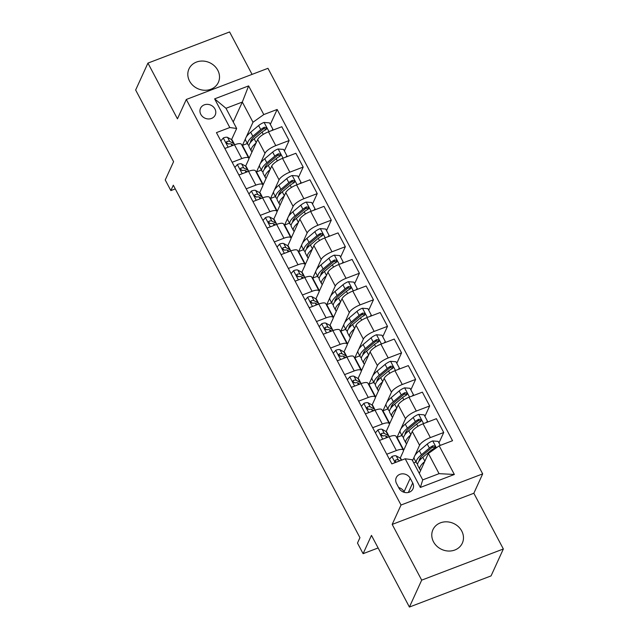 <?xml version="1.0" encoding="UTF-8"?>
<svg xmlns="http://www.w3.org/2000/svg" width="639" height="639" viewBox="0 0 639 639"><rect width="100%" height="100%" fill="white"/><g stroke="black" fill="none" stroke-linecap="round" stroke-linejoin="round"><path stroke-width="0.96" d="M189.535 81.049A16.159 14.274 24.5 0 0 204.36 90.259A16.159 14.274 24.5 0 0 218.362 82.375A16.159 14.274 24.5 0 0 217.787 70.274A16.159 14.274 24.5 0 0 202.97 61.056A16.159 14.274 24.5 0 0 188.96 68.948A16.159 14.274 24.5 0 0 189.535 81.049M433.506 541.816A16.159 14.274 24.5 0 0 448.322 551.034A16.159 14.274 24.5 0 0 462.324 543.142A16.159 14.274 24.5 0 0 461.749 531.041A16.159 14.274 24.5 0 0 446.933 521.831A16.159 14.274 24.5 0 0 432.922 529.715A16.159 14.274 24.5 0 0 433.506 541.816M200.806 114.349A8.083 7.141 24.5 0 0 208.218 118.958A8.083 7.141 24.5 0 0 215.223 115.012A8.083 7.141 24.5 0 0 214.936 108.957A8.083 7.141 24.5 0 0 207.523 104.357A8.083 7.141 24.5 0 0 200.518 108.295A8.083 7.141 24.5 0 0 200.806 114.349M252.062 74.38L229.593 31.95L147.936 63.101L135.652 90.011L173.592 161.675L165.237 179.974L170.861 190.59L175.27 188.904M482.685 473.874L267.957 68.317L186.3 99.468L401.028 505.026L482.685 473.874L473.842 493.252L392.186 524.403L421.692 580.14L503.348 548.989L473.842 493.252M503.348 548.989L491.064 575.899L409.407 607.05L371.467 535.386L363.104 553.686L378.12 547.958M421.692 580.14L409.407 607.05M363.104 553.686L357.489 543.07L359.941 537.687L173.313 185.206L170.861 190.59M412.698 482.972L410.222 478.299A7.828 6.917 24.5 0 0 403.041 473.834A7.828 6.917 24.5 0 0 396.26 477.652A7.828 6.917 24.5 0 0 396.539 483.515L399.008 488.188A7.828 6.917 24.5 0 0 406.188 492.653A7.828 6.917 24.5 0 0 412.97 488.827A7.828 6.917 24.5 0 0 412.698 482.972L408.361 492.461M439.177 445.814L454.353 474.473L420.366 487.445L405.19 458.778L412.051 459.713L422.73 479.889L439.065 473.659L428.386 453.482L439.177 445.814L452.532 440.718L277.142 109.469L270.329 124.405M233.227 121.977L242.317 102.064L225.99 108.295L236.67 128.471L229.808 127.536L216.453 132.624L391.843 463.874L405.19 458.778M229.808 127.536L214.632 98.869L248.619 85.898L263.795 114.565L277.142 109.469M392.186 524.403L401.028 505.026M147.936 63.101L177.45 118.838L186.3 99.468M236.67 128.471L231.582 139.598M232.149 162.274L241.798 158.592A10.104 3.107 -27.9 0 1 248.755 158.176A10.104 3.107 -27.9 0 1 248.659 159.534L245.64 166.14M246.207 188.817L255.848 185.134A10.104 3.107 -27.9 0 1 262.805 184.719A10.104 3.107 -27.9 0 1 262.709 186.077L259.69 192.682M260.257 215.359L269.898 211.677A10.104 3.107 -27.9 0 1 276.863 211.261A10.104 3.107 -27.9 0 1 276.767 212.619L273.748 219.225M274.315 241.901L283.956 238.219A10.104 3.107 -27.9 0 1 290.913 237.804A10.104 3.107 -27.9 0 1 290.817 239.162L287.798 245.767M288.365 268.444L298.006 264.762A10.104 3.107 -27.9 0 1 304.971 264.346A10.104 3.107 -27.9 0 1 304.867 265.704L301.848 272.31M302.415 294.986L312.064 291.304A10.104 3.107 -27.9 0 1 319.021 290.881A10.104 3.107 -27.9 0 1 318.925 292.247L315.906 298.852M316.473 321.529L326.114 317.847A10.104 3.107 -27.9 0 1 333.079 317.423A10.104 3.107 -27.9 0 1 332.975 318.789L329.956 325.395M330.523 348.071L340.172 344.389A10.104 3.107 -27.9 0 1 347.129 343.966A10.104 3.107 -27.9 0 1 347.033 345.324L344.014 351.937M344.581 374.614L354.222 370.932A10.104 3.107 -27.9 0 1 361.179 370.508A10.104 3.107 -27.9 0 1 361.083 371.866L358.064 378.48M358.631 401.156L368.272 397.474A10.104 3.107 -27.9 0 1 375.237 397.051A10.104 3.107 -27.9 0 1 375.133 398.409L372.114 405.022M372.681 427.699L382.33 424.016A10.104 3.107 -27.9 0 1 389.287 423.593A10.104 3.107 -27.9 0 1 389.191 424.951L386.172 431.565M386.739 454.233L396.38 450.559A10.104 3.107 -27.9 0 1 403.345 450.136A10.104 3.107 -27.9 0 1 403.241 451.493L400.222 458.107M419.296 473.387L428.386 453.482M412.546 460.647L414.248 456.933M414.863 455.591L419.575 445.263A10.104 3.107 -27.9 0 1 430.366 437.595L443.722 432.499L438.961 442.907M401.915 435.471L397.019 437.34L403.76 450.08L412.267 431.461A10.104 3.107 -27.9 0 1 423.058 423.793L436.413 418.697L443.722 432.499M397.019 437.34L400.19 430.39M400.805 429.049L405.517 418.721A10.104 3.107 -27.9 0 1 416.316 411.053L429.664 405.957L424.911 416.364M387.865 408.928L382.961 410.797L389.71 423.545L398.209 404.918A10.104 3.107 -27.9 0 1 409.008 397.25L422.355 392.154L429.664 405.957M382.961 410.797L386.14 403.848M386.755 402.506L391.467 392.178A10.104 3.107 -27.9 0 1 402.258 384.51L415.614 379.414L410.861 389.822M373.807 382.394L368.911 384.263L375.652 397.003L384.159 378.376A10.104 3.107 -27.9 0 1 394.95 370.708L408.305 365.612L415.614 379.414M368.911 384.263L372.09 377.306M372.697 375.964L377.417 365.636A10.104 3.107 -27.9 0 1 388.208 357.968L401.556 352.872L396.803 363.279M359.757 355.851L354.861 357.72L361.602 370.46L370.109 351.833A10.104 3.107 -27.9 0 1 380.9 344.165L394.255 339.069L401.556 352.872M354.861 357.72L358.032 350.763M358.647 349.421L363.359 339.093A10.104 3.107 -27.9 0 1 374.15 331.425L387.506 326.329L382.753 336.737M345.699 329.309L340.803 331.178L347.552 343.918L356.051 325.291A10.104 3.107 -27.9 0 1 366.85 317.623L380.197 312.527L387.506 326.329M340.803 331.178L343.982 324.221M344.597 322.879L349.309 312.551A10.104 3.107 -27.9 0 1 360.1 304.883L373.456 299.787L368.695 310.203M331.649 302.766L326.753 304.635L333.494 317.375L342.001 298.756A10.104 3.107 -27.9 0 1 352.792 291.08L366.147 285.984L373.456 299.787M326.753 304.635L329.924 297.678M330.539 296.336L335.251 286.016A10.104 3.107 -27.9 0 1 346.05 278.34L359.398 273.244L354.645 283.66M317.599 276.224L312.695 278.093L319.444 290.833L327.943 272.214A10.104 3.107 -27.9 0 1 338.742 264.538L352.089 259.442L359.398 273.244M312.695 278.093L315.874 271.136M316.489 269.794L321.201 259.474A10.104 3.107 -27.9 0 1 331.992 251.798L345.348 246.702L340.595 257.118M303.541 249.681L298.645 251.55L305.386 264.29L313.893 245.672A10.104 3.107 -27.9 0 1 324.684 237.996L338.039 232.9L345.348 246.702M298.645 251.55L301.824 244.593M302.431 243.251L307.151 232.931A10.104 3.107 -27.9 0 1 317.942 225.255L331.29 220.159L326.537 230.575M289.491 223.139L284.595 225.008L291.336 237.748L299.843 219.129A10.104 3.107 -27.9 0 1 310.634 211.453L323.989 206.357L331.29 220.159M284.595 225.008L287.766 218.051M288.381 216.709L293.093 206.389A10.104 3.107 -27.9 0 1 303.884 198.713L317.24 193.617L312.487 204.033M275.433 196.596L270.537 198.465L277.286 211.205L285.785 192.587A10.104 3.107 -27.9 0 1 296.584 184.911L309.931 179.815L317.24 193.617M270.537 198.465L273.716 191.508M274.331 190.166L279.043 179.847A10.104 3.107 -27.9 0 1 289.834 172.171L303.19 167.075L298.429 177.49M261.383 170.054L256.487 171.923L263.228 184.663L271.735 166.044A10.104 3.107 -27.9 0 1 282.526 158.368L295.881 153.272L303.19 167.075M256.487 171.923L259.658 164.966M260.273 163.624L264.985 153.304A10.104 3.107 -27.9 0 1 275.784 145.628L289.132 140.532L284.379 150.948M247.333 143.511L242.429 145.38L249.178 158.121L257.677 139.502A10.104 3.107 -27.9 0 1 268.476 131.826L281.823 126.73L289.132 140.532M242.429 145.38L245.608 138.423M246.223 137.081L252.996 122.241L242.317 102.064L248.619 85.898M415.973 462.013L413.721 462.876M379.43 440.439L389.071 436.756A10.104 3.107 -27.9 0 1 396.036 436.333L403.345 450.136M365.38 413.896L375.021 410.214A10.104 3.107 -27.9 0 1 381.978 409.791L389.287 423.593M351.322 387.354L360.963 383.672A10.104 3.107 -27.9 0 1 367.928 383.248L375.237 397.051M337.272 360.811L346.913 357.129A10.104 3.107 -27.9 0 1 353.87 356.706L361.179 370.508M323.214 334.269L332.863 330.587A10.104 3.107 -27.9 0 1 339.82 330.163L347.129 343.966M309.164 307.726L318.805 304.044A10.104 3.107 -27.9 0 1 325.77 303.629L333.079 317.423M295.114 281.184L304.755 277.502A10.104 3.107 -27.9 0 1 311.712 277.086L319.021 290.881M281.056 254.642L290.697 250.959A10.104 3.107 -27.9 0 1 297.662 250.544L304.971 264.346M267.006 228.099L276.647 224.417A10.104 3.107 -27.9 0 1 283.604 224.001L290.913 237.804M252.948 201.557L262.597 197.874A10.104 3.107 -27.9 0 1 269.554 197.459L276.863 211.261M238.898 175.014L248.539 171.332A10.104 3.107 -27.9 0 1 255.504 170.917L262.805 184.719M263.795 114.565L252.996 122.241M224.84 148.472L234.489 144.797A10.104 3.107 -27.9 0 1 241.446 144.374L248.755 158.176M422.73 479.889L420.366 487.445M439.065 473.659L454.353 474.473M214.632 98.869L225.99 108.295M404.407 492.381L404.08 491.75A7.828 6.917 24.5 0 0 398.68 487.565M389.463 459.385L392.011 456.438A6.694 2.061 -27.9 0 1 396.204 455.903L400.11 458.043A19.314 5.943 -27.9 0 1 401.004 458.906L401.651 460.128M399.91 460.791L398.337 459.936A6.694 2.061 152.1 0 0 395.741 459.968L394.99 460.879L395.868 462.332M395.102 461.518A3.411 1.046 -27.9 0 1 395.589 461.614L396.476 462.101M440.279 445.391L438.154 441.381L432.619 440.942A6.694 2.061 152.1 0 0 427.251 444.057L419.328 450.711A19.314 5.943 152.1 0 0 414.312 458.882L416.444 462.916A19.314 5.943 152.1 0 0 417.626 463.914M419.887 458.506A16.031 4.936 152.1 0 0 421.5 458.451M424.711 461.526A19.314 5.943 152.1 0 0 419.927 469.497A19.314 5.943 152.1 0 0 420.71 470.296M419.927 469.497L417.794 465.464A19.314 5.943 -27.9 0 1 422.81 457.292L430.734 450.639A6.694 2.061 -27.9 0 1 434.384 448.29L435.135 447.548L435.015 446.254L433.034 445.742A6.694 2.061 152.1 0 0 429.384 448.091L421.46 454.744A19.314 5.943 152.1 0 0 416.444 462.916M419.192 460.935A16.031 4.936 -27.9 0 1 423.513 454.593L431.437 447.939A3.411 1.046 -27.9 0 1 432.331 447.292L434.153 447.412M375.412 432.843L377.961 429.895A6.694 2.061 -27.9 0 1 382.146 429.36L386.06 431.501A19.314 5.943 -27.9 0 1 386.946 432.363L389.087 436.397A19.314 5.943 152.1 0 0 388.192 435.534L384.287 433.394A6.694 2.061 152.1 0 0 381.691 433.426L381.028 433.977L381.171 435.215L383.041 435.974A6.694 2.061 -27.9 0 1 385.637 435.942L387.929 437.196M379.286 440.167L379.981 440.223M381.044 434.975A3.411 1.046 -27.9 0 1 381.539 435.071L383.136 435.95M361.354 406.3L363.903 403.353A6.694 2.061 -27.9 0 1 368.096 402.818L372.002 404.958A19.314 5.943 -27.9 0 1 372.896 405.821L375.029 409.855A19.314 5.943 152.1 0 0 374.142 408.992L370.229 406.851A6.694 2.061 152.1 0 0 367.633 406.883L366.978 407.434L367.121 408.672L368.983 409.431A6.694 2.061 -27.9 0 1 371.578 409.399L373.871 410.653M365.236 413.625L365.931 413.681M366.994 408.433A3.411 1.046 -27.9 0 1 367.481 408.529L369.086 409.407M347.304 379.758L349.852 376.81A6.694 2.061 -27.9 0 1 354.046 376.275L357.952 378.416A19.314 5.943 -27.9 0 1 358.846 379.278L360.979 383.312A19.314 5.943 152.1 0 0 360.084 382.449L356.179 380.309A6.694 2.061 152.1 0 0 353.583 380.341L352.92 380.892L353.063 382.13L354.933 382.889A6.694 2.061 -27.9 0 1 357.528 382.857L359.821 384.111M351.186 387.082L351.873 387.138M352.936 381.89A3.411 1.046 -27.9 0 1 353.431 381.986L355.028 382.865M426.325 422.547L427.475 421.213L424.104 414.839L418.561 414.399A6.694 2.061 152.1 0 0 413.193 417.515L405.27 424.168A19.314 5.943 152.1 0 0 400.254 432.339L402.394 436.373A19.314 5.943 152.1 0 0 403.576 437.372M405.829 431.964A16.031 4.936 152.1 0 0 407.45 431.908M410.661 434.983A19.314 5.943 152.1 0 0 405.877 442.955A19.314 5.943 152.1 0 0 406.652 443.754M405.877 442.955L403.736 438.921A19.314 5.943 -27.9 0 1 408.76 430.75L416.684 424.096A6.694 2.061 -27.9 0 1 420.334 421.748L421.085 421.005L420.965 419.711L418.984 419.2A6.694 2.061 152.1 0 0 415.334 421.548L407.41 428.202A19.314 5.943 152.1 0 0 402.394 436.373M405.134 434.392A16.031 4.936 -27.9 0 1 409.455 428.05L417.379 421.397A3.411 1.046 -27.9 0 1 418.281 420.75L420.103 420.869M427.475 421.213L426.98 422.291M412.267 396.004L413.425 394.67L410.046 388.296L404.511 387.857A6.694 2.061 152.1 0 0 399.143 390.972L391.22 397.626A19.314 5.943 152.1 0 0 386.204 405.797L388.336 409.831A19.314 5.943 152.1 0 0 389.518 410.829M391.779 405.422A16.031 4.936 152.1 0 0 393.392 405.366M396.603 408.441A19.314 5.943 152.1 0 0 391.819 416.412A19.314 5.943 152.1 0 0 392.602 417.211M391.819 416.412L389.686 412.379A19.314 5.943 -27.9 0 1 394.702 404.207L402.626 397.554A6.694 2.061 -27.9 0 1 406.284 395.206L407.027 394.463L406.907 393.169L404.934 392.658A6.694 2.061 152.1 0 0 401.276 395.006L393.352 401.659A19.314 5.943 152.1 0 0 388.336 409.831M391.084 407.85A16.031 4.936 -27.9 0 1 395.405 401.508L403.329 394.854A3.411 1.046 -27.9 0 1 404.223 394.207L406.053 394.327M413.425 394.67L412.93 395.749M398.217 369.462L399.367 368.128L395.996 361.754L390.461 361.315A6.694 2.061 152.1 0 0 385.093 364.43L377.17 371.083A19.314 5.943 152.1 0 0 372.146 379.254L374.286 383.288A19.314 5.943 152.1 0 0 375.468 384.287M377.729 378.879A16.031 4.936 152.1 0 0 379.342 378.823M382.553 381.898A19.314 5.943 152.1 0 0 377.769 389.87A19.314 5.943 152.1 0 0 378.552 390.669M377.769 389.87L375.636 385.836A19.314 5.943 -27.9 0 1 380.652 377.665L388.576 371.011A6.694 2.061 -27.9 0 1 392.226 368.663L392.977 367.92L392.857 366.626L390.876 366.115A6.694 2.061 152.1 0 0 387.226 368.463L379.302 375.117A19.314 5.943 152.1 0 0 374.286 383.288M377.034 381.307A16.031 4.936 -27.9 0 1 381.347 374.965L389.279 368.312A3.411 1.046 -27.9 0 1 390.173 367.665L391.995 367.784M399.367 368.128L398.872 369.206M333.246 353.215L335.794 350.268A6.694 2.061 -27.9 0 1 339.988 349.733L343.894 351.873A19.314 5.943 -27.9 0 1 344.788 352.736L346.929 356.77A19.314 5.943 152.1 0 0 346.034 355.907L342.129 353.766A6.694 2.061 152.1 0 0 339.525 353.798L338.87 354.349L339.013 355.588L340.875 356.346A6.694 2.061 -27.9 0 1 343.47 356.314L345.763 357.568M337.128 360.54L337.823 360.596M338.886 355.348A3.411 1.046 -27.9 0 1 339.373 355.444L340.978 356.322M384.159 342.919L385.317 341.585L381.946 335.211L376.403 334.772A6.694 2.061 152.1 0 0 371.035 337.887L363.112 344.541A19.314 5.943 152.1 0 0 358.096 352.712L360.228 356.746A19.314 5.943 152.1 0 0 361.418 357.752M363.671 352.337A16.031 4.936 152.1 0 0 365.284 352.281M368.495 355.356A19.314 5.943 152.1 0 0 363.719 363.327A19.314 5.943 152.1 0 0 364.494 364.126M363.719 363.327L361.578 359.294A19.314 5.943 -27.9 0 1 366.594 351.123L374.526 344.469A6.694 2.061 -27.9 0 1 378.176 342.121L378.927 341.378L378.799 340.084L376.826 339.573A6.694 2.061 152.1 0 0 373.176 341.921L365.252 348.574A19.314 5.943 152.1 0 0 360.228 356.746M362.976 354.765A16.031 4.936 -27.9 0 1 367.297 348.423L375.221 341.769A3.411 1.046 -27.9 0 1 376.115 341.122L377.945 341.242M385.317 341.585L384.822 342.672M319.196 326.673L321.744 323.725A6.694 2.061 -27.9 0 1 325.938 323.19L329.844 325.331A19.314 5.943 -27.9 0 1 330.738 326.194L332.871 330.227A19.314 5.943 152.1 0 0 331.976 329.365L328.071 327.224A6.694 2.061 152.1 0 0 325.475 327.264L324.82 327.807L324.963 329.045L326.825 329.812A6.694 2.061 -27.9 0 1 329.42 329.772L331.713 331.026M323.078 333.997L323.773 334.053M324.828 328.805A3.411 1.046 -27.9 0 1 325.323 328.909L326.928 329.788M370.109 316.377L371.259 315.043L367.888 308.669L362.353 308.23A6.694 2.061 152.1 0 0 356.985 311.345L349.062 317.998A19.314 5.943 152.1 0 0 344.038 326.17L346.178 330.203A19.314 5.943 152.1 0 0 347.36 331.21M349.621 325.794A16.031 4.936 152.1 0 0 351.234 325.738M354.445 328.813A19.314 5.943 152.1 0 0 349.661 336.785A19.314 5.943 152.1 0 0 350.444 337.584M349.661 336.785L347.528 332.751A19.314 5.943 -27.9 0 1 352.544 324.58L360.468 317.926A6.694 2.061 -27.9 0 1 364.118 315.578L364.869 314.835L364.749 313.541L362.768 313.03A6.694 2.061 152.1 0 0 359.118 315.378L351.194 322.032A19.314 5.943 152.1 0 0 346.178 330.203M348.926 328.222A16.031 4.936 -27.9 0 1 353.247 321.888L361.171 315.227A3.411 1.046 -27.9 0 1 362.065 314.58L363.887 314.7M371.259 315.043L370.764 316.129M305.146 300.13L307.694 297.183A6.694 2.061 -27.9 0 1 311.88 296.648L315.794 298.788A19.314 5.943 -27.9 0 1 316.68 299.651L318.821 303.685A19.314 5.943 152.1 0 0 317.926 302.822L314.021 300.681A6.694 2.061 152.1 0 0 311.425 300.721L310.762 301.265L310.905 302.503L312.775 303.269A6.694 2.061 -27.9 0 1 315.37 303.229L317.655 304.483M309.02 307.455L309.715 307.511M310.778 302.263A3.411 1.046 -27.9 0 1 311.273 302.367L312.87 303.245M356.059 289.834L357.209 288.501L353.838 282.126L348.295 281.687A6.694 2.061 152.1 0 0 342.927 284.802L335.004 291.456A19.314 5.943 152.1 0 0 329.988 299.627L332.128 303.661A19.314 5.943 152.1 0 0 333.31 304.667M335.563 299.252A16.031 4.936 152.1 0 0 337.176 299.196M340.395 302.271A19.314 5.943 152.1 0 0 335.611 310.242A19.314 5.943 152.1 0 0 336.386 311.041M335.611 310.242L333.47 306.209A19.314 5.943 -27.9 0 1 338.494 298.038L346.418 291.384A6.694 2.061 -27.9 0 1 350.068 289.036L350.819 288.293L350.699 286.999L348.718 286.488A6.694 2.061 152.1 0 0 345.068 288.836L337.144 295.49A19.314 5.943 152.1 0 0 332.128 303.661M334.868 301.68A16.031 4.936 -27.9 0 1 339.189 295.346L347.113 288.684A3.411 1.046 -27.9 0 1 348.007 288.037L349.837 288.157M357.209 288.501L356.714 289.587M291.088 273.588L293.636 270.64A6.694 2.061 -27.9 0 1 297.83 270.105L301.736 272.246A19.314 5.943 -27.9 0 1 302.63 273.109L304.763 277.142A19.314 5.943 152.1 0 0 303.876 276.28L299.963 274.139A6.694 2.061 152.1 0 0 297.367 274.179L296.712 274.722L296.855 275.96L298.717 276.727A6.694 2.061 -27.9 0 1 301.312 276.687L303.605 277.941M294.97 280.92L295.665 280.968M296.728 275.721A3.411 1.046 -27.9 0 1 297.215 275.824L298.82 276.703M342.001 263.292L343.159 261.958L339.78 255.584L334.245 255.145A6.694 2.061 152.1 0 0 328.877 258.26L320.954 264.913A19.314 5.943 152.1 0 0 315.938 273.085L318.07 277.118A19.314 5.943 152.1 0 0 319.252 278.125M321.513 272.717A16.031 4.936 152.1 0 0 323.126 272.653M326.337 275.728A19.314 5.943 152.1 0 0 321.553 283.7A19.314 5.943 152.1 0 0 322.336 284.499M321.553 283.7L319.42 279.666A19.314 5.943 -27.9 0 1 324.436 271.495L332.36 264.842A6.694 2.061 -27.9 0 1 336.018 262.493L336.761 261.75L336.641 260.456L334.668 259.945A6.694 2.061 152.1 0 0 331.01 262.294L323.086 268.947A19.314 5.943 152.1 0 0 318.07 277.118M320.818 275.137A16.031 4.936 -27.9 0 1 325.139 268.803L333.063 262.15A3.411 1.046 -27.9 0 1 333.957 261.495L335.787 261.615M343.159 261.958L342.664 263.044M277.038 247.045L279.586 244.098A6.694 2.061 -27.9 0 1 283.78 243.563L287.686 245.703A19.314 5.943 -27.9 0 1 288.572 246.566L290.713 250.6A19.314 5.943 152.1 0 0 289.818 249.737L285.913 247.597A6.694 2.061 152.1 0 0 283.317 247.636L282.654 248.18L282.797 249.418L284.667 250.184A6.694 2.061 -27.9 0 1 287.262 250.145L289.555 251.399M280.912 254.378L281.607 254.426M282.67 249.186A3.411 1.046 -27.9 0 1 283.165 249.282L284.762 250.161M327.951 236.749L329.101 235.416L325.73 229.042L320.195 228.61A6.694 2.061 152.1 0 0 314.827 231.717L306.904 238.371A19.314 5.943 152.1 0 0 301.88 246.542L304.02 250.576A19.314 5.943 152.1 0 0 305.202 251.582M307.463 246.175A16.031 4.936 152.1 0 0 309.076 246.111M312.287 249.186A19.314 5.943 152.1 0 0 307.503 257.158A19.314 5.943 152.1 0 0 308.286 257.956M307.503 257.158L305.37 253.124A19.314 5.943 -27.9 0 1 310.386 244.953L318.31 238.299A6.694 2.061 -27.9 0 1 321.96 235.951L322.711 235.208L322.591 233.914L320.61 233.403A6.694 2.061 152.1 0 0 316.96 235.751L309.036 242.405A19.314 5.943 152.1 0 0 304.02 250.576M306.768 248.595A16.031 4.936 -27.9 0 1 311.081 242.261L319.005 235.607A3.411 1.046 -27.9 0 1 319.907 234.952L321.729 235.072M329.101 235.416L328.606 236.502M262.98 220.503L265.528 217.556A6.694 2.061 -27.9 0 1 269.722 217.02L273.628 219.161A19.314 5.943 -27.9 0 1 274.522 220.024L276.655 224.057A19.314 5.943 152.1 0 0 275.768 223.195L271.863 221.054A6.694 2.061 152.1 0 0 269.259 221.094L268.604 221.637L268.747 222.875L270.609 223.642A6.694 2.061 -27.9 0 1 273.204 223.602L275.497 224.856M266.862 227.835L267.557 227.891M268.62 222.644A3.411 1.046 -27.9 0 1 269.107 222.739L270.712 223.618M313.893 210.207L315.051 208.873L311.68 202.507L306.137 202.068A6.694 2.061 152.1 0 0 300.769 205.175L292.846 211.828A19.314 5.943 152.1 0 0 287.83 220L289.962 224.033A19.314 5.943 152.1 0 0 291.152 225.04M293.405 219.632A16.031 4.936 152.1 0 0 295.018 219.568M298.229 222.644A19.314 5.943 152.1 0 0 293.453 230.615A19.314 5.943 152.1 0 0 294.228 231.414M293.453 230.615L291.312 226.581A19.314 5.943 -27.9 0 1 296.328 218.41L304.26 211.757A6.694 2.061 -27.9 0 1 307.91 209.408L308.653 208.665L308.533 207.379L306.56 206.86A6.694 2.061 152.1 0 0 302.91 209.209L294.986 215.862A19.314 5.943 152.1 0 0 289.962 224.033M292.71 222.052A16.031 4.936 -27.9 0 1 297.031 215.718L304.955 209.065A3.411 1.046 -27.9 0 1 305.849 208.41L307.678 208.53M315.051 208.873L314.556 209.959M248.93 193.96L251.478 191.013A6.694 2.061 -27.9 0 1 255.672 190.478L259.578 192.619A19.314 5.943 -27.9 0 1 260.472 193.481L262.605 197.515A19.314 5.943 152.1 0 0 261.71 196.652L257.805 194.512A6.694 2.061 152.1 0 0 255.209 194.552L254.554 195.095L254.697 196.333L256.558 197.1A6.694 2.061 -27.9 0 1 259.154 197.06L261.447 198.314M252.812 201.293L253.507 201.349M254.562 196.101A3.411 1.046 -27.9 0 1 255.057 196.197L256.662 197.076M299.843 183.665L300.993 182.331L297.622 175.965L292.087 175.525A6.694 2.061 152.1 0 0 286.719 178.632L278.796 185.286A19.314 5.943 152.1 0 0 273.772 193.457L275.912 197.491A19.314 5.943 152.1 0 0 277.094 198.497M279.355 193.09A16.031 4.936 152.1 0 0 280.968 193.026M284.179 196.101A19.314 5.943 152.1 0 0 279.395 204.073A19.314 5.943 152.1 0 0 280.178 204.871M279.395 204.073L277.262 200.039A19.314 5.943 -27.9 0 1 282.278 191.868L290.202 185.214A6.694 2.061 -27.9 0 1 293.852 182.866L294.603 182.123L294.483 180.837L292.502 180.318A6.694 2.061 152.1 0 0 288.852 182.666L280.928 189.32A19.314 5.943 152.1 0 0 275.912 197.491M278.66 195.51A16.031 4.936 -27.9 0 1 282.981 189.176L290.905 182.522A3.411 1.046 -27.9 0 1 291.799 181.867L293.62 181.995M300.993 182.331L300.498 183.417M234.88 167.418L237.42 164.471A6.694 2.061 -27.9 0 1 241.614 163.935L245.52 166.076A19.314 5.943 -27.9 0 1 246.414 166.939L248.555 170.972A19.314 5.943 152.1 0 0 247.66 170.11L243.755 167.969A6.694 2.061 152.1 0 0 241.159 168.009L240.496 168.552L240.639 169.79L242.501 170.557A6.694 2.061 -27.9 0 1 245.104 170.517L247.389 171.771M238.754 174.751L239.449 174.806M240.512 169.559A3.411 1.046 -27.9 0 1 240.999 169.654L242.604 170.533M285.785 157.122L286.943 155.788L283.572 149.422L278.029 148.983A6.694 2.061 152.1 0 0 272.661 152.09L264.738 158.744A19.314 5.943 152.1 0 0 259.722 166.915L261.854 170.948A19.314 5.943 152.1 0 0 263.044 171.955M265.297 166.547A16.031 4.936 152.1 0 0 266.91 166.491M270.129 169.559A19.314 5.943 152.1 0 0 265.345 177.53A19.314 5.943 152.1 0 0 266.12 178.329M265.345 177.53L263.204 173.496A19.314 5.943 -27.9 0 1 268.228 165.325L276.152 158.672A6.694 2.061 -27.9 0 1 279.802 156.323L280.553 155.581L280.433 154.295L278.452 153.775A6.694 2.061 152.1 0 0 274.802 156.124L266.878 162.777A19.314 5.943 152.1 0 0 261.854 170.948M264.602 168.976A16.031 4.936 -27.9 0 1 268.923 162.633L276.847 155.98A3.411 1.046 -27.9 0 1 277.741 155.325L279.57 155.453M286.943 155.788L286.448 156.874M220.822 140.876L223.37 137.928A6.694 2.061 -27.9 0 1 227.564 137.393L231.47 139.534A19.314 5.943 -27.9 0 1 232.364 140.396L234.497 144.43A19.314 5.943 152.1 0 0 233.602 143.567L229.697 141.427A6.694 2.061 152.1 0 0 227.101 141.467L226.446 142.01L226.589 143.256L228.45 144.015A6.694 2.061 -27.9 0 1 231.046 143.975L233.339 145.229M224.704 148.208L225.399 148.264M226.462 143.016A3.411 1.046 -27.9 0 1 226.949 143.112L228.554 143.991M271.735 130.58L272.893 129.246L269.514 122.88L263.979 122.44A6.694 2.061 152.1 0 0 258.611 125.548L250.688 132.201A19.314 5.943 152.1 0 0 245.672 140.372L247.804 144.406A19.314 5.943 152.1 0 0 248.986 145.412M251.247 140.005A16.031 4.936 152.1 0 0 252.86 139.949M256.071 143.016A19.314 5.943 152.1 0 0 251.287 150.988A19.314 5.943 152.1 0 0 252.07 151.786M251.287 150.988L249.154 146.954A19.314 5.943 -27.9 0 1 254.17 138.783L262.094 132.129A6.694 2.061 -27.9 0 1 265.744 129.781L266.495 129.038L266.375 127.752L264.402 127.233A6.694 2.061 152.1 0 0 260.744 129.581L252.82 136.235A19.314 5.943 152.1 0 0 247.804 144.406M250.552 142.433A16.031 4.936 -27.9 0 1 254.873 136.091L262.797 129.437A3.411 1.046 -27.9 0 1 263.691 128.782L265.52 128.91M272.893 129.246L272.398 130.332M412.267 431.461L419.575 445.263M398.209 404.918L405.517 418.721M384.159 378.376L391.467 392.178M370.109 351.833L377.417 365.636M356.051 325.291L363.359 339.093M342.001 298.756L349.309 312.551M327.943 272.214L335.251 286.016M313.893 245.672L321.201 259.474M299.843 219.129L307.151 232.931M285.785 192.587L293.093 206.389M271.735 166.044L279.043 179.847M257.677 139.502L264.985 153.304M423.058 423.793L430.366 437.595M389.071 436.756L396.38 450.559M375.021 410.214L382.33 424.016M409.008 397.25L416.316 411.053M360.963 383.672L368.272 397.474M394.95 370.708L402.258 384.51M346.913 357.129L354.222 370.932M380.9 344.165L388.208 357.968M332.863 330.587L340.172 344.389M366.85 317.623L374.15 331.425M318.805 304.044L326.114 317.847M352.792 291.08L360.1 304.883M304.755 277.502L312.064 291.304M338.742 264.538L346.05 278.34M290.697 250.959L298.006 264.762M324.684 237.996L331.992 251.798M276.647 224.417L283.956 238.219M310.634 211.453L317.942 225.255M262.597 197.874L269.898 211.677M296.584 184.911L303.884 198.713M248.539 171.332L255.848 185.134M282.526 158.368L289.834 172.171M234.489 144.797L241.798 158.592M268.476 131.826L275.784 145.628M404.08 491.75L410.222 478.299M391.931 456.534L395.15 462.612M400.11 458.043L401.292 460.264M396.204 455.903L398.337 459.936M395.07 461.446L395.741 459.968M436.381 447.795L432.755 440.95M421.46 454.744L419.328 450.711M424.871 461.182L422.81 457.292M429.384 448.091L427.251 444.057M431.189 451.493L430.734 450.639M432.331 447.292L433.034 445.742M377.873 429.991L382.737 439.177M386.06 431.501L388.192 435.534M385.637 435.942L386.571 437.707M382.146 429.36L384.287 433.394M381.012 434.903L381.691 433.426M363.823 403.449L368.687 412.634M372.002 404.958L374.142 408.992M371.578 409.399L372.521 411.165M368.096 402.818L370.229 406.851M366.962 408.361L367.633 406.883M349.765 376.906L354.629 386.092M357.952 378.416L360.084 382.449M357.528 382.857L358.463 384.63M354.046 376.275L356.179 380.309M352.912 381.818L353.583 380.341M423.569 423.593L418.705 414.407M407.41 428.202L405.27 424.168M410.813 434.64L408.76 430.75M415.334 421.548L413.193 417.515M417.882 426.357L416.684 424.096M418.281 420.75L418.984 419.2M409.511 397.051L404.647 387.873M393.352 401.659L391.22 397.626M396.763 408.097L394.702 404.207M401.276 395.006L399.143 390.972M403.824 399.814L402.626 397.554M404.223 394.207L404.934 392.658M395.461 370.516L390.597 361.331M379.302 375.117L377.17 371.083M382.713 381.555L380.652 377.665M387.226 368.463L385.093 364.43M389.774 373.272L388.576 371.011M390.173 367.665L390.876 366.115M335.715 350.364L340.579 359.549M343.894 351.873L346.034 355.907M343.47 356.314L344.413 358.088M339.988 349.733L342.129 353.766M338.854 355.276L339.525 353.798M381.403 343.974L376.547 334.788M365.252 348.574L363.112 344.541M368.655 355.012L366.594 351.123M373.176 341.921L371.035 337.887M375.716 346.729L374.526 344.469M376.115 341.122L376.826 339.573M321.665 323.821L326.529 333.007M329.844 325.331L331.976 329.365M329.42 329.772L330.355 331.545M325.938 323.19L328.071 327.224M324.804 328.734L325.475 327.264M367.353 317.431L362.489 308.246M351.194 322.032L349.062 317.998M354.605 328.47L352.544 324.58M359.118 315.378L356.985 311.345M361.666 320.187L360.468 317.926M362.065 314.58L362.768 313.03M307.607 297.279L312.471 306.464M315.794 298.788L317.926 302.822M315.37 303.229L316.305 305.003M311.88 296.648L314.021 300.681M310.746 302.191L311.425 300.721M353.303 290.889L348.439 281.703M337.144 295.49L335.004 291.456M340.547 301.928L338.494 298.038M345.068 288.836L342.927 284.802M347.616 293.644L346.418 291.384M348.007 288.037L348.718 286.488M293.557 270.736L298.421 279.922M301.736 272.246L303.876 276.28M301.312 276.687L302.255 278.46M297.83 270.105L299.963 274.139M296.696 275.649L297.367 274.179M339.245 264.346L334.381 255.161M323.086 268.947L320.954 264.913M326.497 275.385L324.436 271.495M331.01 262.294L328.877 258.26M333.558 267.102L332.36 264.842M333.957 261.495L334.668 259.945M279.499 244.194L284.363 253.379M287.686 245.703L289.818 249.737M287.262 250.145L288.197 251.918M283.78 243.563L285.913 247.597M282.646 249.106L283.317 247.636M325.195 237.804L320.331 228.618M309.036 242.405L306.904 238.371M312.447 248.843L310.386 244.953M316.96 235.751L314.827 231.717M319.508 240.56L318.31 238.299M319.907 234.952L320.61 233.403M265.449 217.651L270.313 226.837M273.628 219.161L275.768 223.195M273.204 223.602L274.147 225.375M269.722 217.02L271.863 221.054M268.588 222.564L269.259 221.094M311.137 211.261L306.281 202.076M294.986 215.862L292.846 211.828M298.389 222.3L296.328 218.41M302.91 209.209L300.769 205.175M305.45 214.017L304.26 211.757M305.849 208.41L306.56 206.86M251.399 191.109L256.255 200.295M259.578 192.619L261.71 196.652M259.154 197.06L260.089 198.833M255.672 190.478L257.805 194.512M254.538 196.021L255.209 194.552M297.087 184.719L292.223 175.533M280.928 189.32L278.796 185.286M284.339 195.758L282.278 191.868M288.852 182.666L286.719 178.632M291.4 187.475L290.202 185.214M291.799 181.867L292.502 180.318M237.341 164.566L242.205 173.752M245.52 166.076L247.66 170.11M245.104 170.517L246.039 172.29M241.614 163.935L243.755 167.969M240.48 169.479L241.159 168.009M283.037 158.176L278.173 148.991M266.878 162.777L264.738 158.744M270.281 169.215L268.228 165.325M274.802 156.124L272.661 152.09M277.342 160.932L276.152 158.672M277.741 155.325L278.452 153.775M223.291 138.024L228.155 147.21M231.47 139.534L233.602 143.567M231.046 143.975L231.989 145.748M227.564 137.393L229.697 141.427M226.43 142.936L227.101 141.467M268.979 131.634L264.115 122.448M252.82 136.235L250.688 132.201M256.231 142.673L254.17 138.783M260.744 129.581L258.611 125.548M263.292 134.39L262.094 132.129M263.691 128.782L264.402 127.233"/></g></svg>
